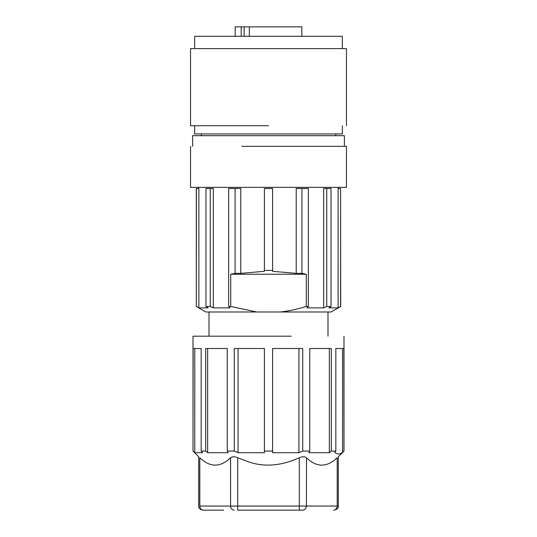 <?xml version="1.0" encoding="UTF-8"?>
<svg xmlns="http://www.w3.org/2000/svg" width="537" height="537" viewBox="0 0 537 537"><rect width="100%" height="100%" fill="white"/><g stroke="black" fill="none" stroke-linecap="round" stroke-linejoin="round"><path stroke-width="0.81" d="M323.67 307.889L326.751 306.466L326.751 188.5L323.67 188.5L323.67 307.889L306.996 307.889L308.352 306.466L306.271 306.466L306.271 274.246L301.928 273.353L301.928 188.5L296.216 188.5L296.216 273.353L272.601 271.306L272.601 270.406L264.399 270.406L264.399 188.5L272.601 188.5L272.601 270.406M301.928 273.353L296.216 273.353M301.928 188.5L308.352 188.5L308.352 306.466M338.122 307.889L340.592 306.466L340.592 188.5L338.122 188.5L338.122 307.889L328.899 307.889L331.034 306.466L326.751 306.466M264.399 270.406L264.399 271.306L240.784 273.353L235.072 273.353L230.729 274.246L230.729 306.466L228.648 306.466L228.648 188.5L235.072 188.5L235.072 273.353M306.271 274.246L230.729 274.246M230.729 306.466L256.814 311.99L205.859 311.99L196.294 306.466L196.408 188.5L198.878 188.5L198.878 307.889L208.101 307.889L205.966 306.466L210.249 306.466L213.33 307.889L213.33 188.5L205.966 188.5L205.966 306.466M228.648 306.466L230.004 307.889L213.33 307.889M235.072 188.5L240.784 188.5L240.784 273.353M306.271 306.466C296.357 309.419 287.657 311.259 280.186 311.99L331.141 311.99L340.706 306.466L340.592 188.5M326.751 188.5L331.034 188.5L331.034 306.466M256.814 311.99L280.186 311.99M196.408 306.466L198.878 307.889M210.249 188.5L210.249 306.466M291.202 336.196L193.011 336.196L193.011 451.073L193.125 348.506L201.167 348.506L201.167 451.073L202.59 452.711L194.763 452.711L193.125 451.073M343.989 336.196L343.989 451.073L343.875 348.506L335.833 348.506L335.833 451.073L331.329 451.073L331.329 348.506L309.742 348.506L309.742 451.073L302.727 451.073L302.727 348.506L272.601 348.506L272.601 451.073L264.399 451.073L264.399 348.506L234.273 348.506L234.273 451.073L227.258 451.073L227.258 348.506L205.671 348.506L205.671 451.073L201.167 451.073M234.273 451.073L238.066 452.711L264.399 452.711L264.399 451.073M227.258 451.073L228.077 452.711L207.651 452.711L207.651 348.506M205.671 451.073L207.651 452.711M200.563 458.41L199.811 457.746C210.074 467.566 220.338 467.566 230.601 457.746L228.876 459.222M199.811 457.746C198.334 456.437 198.334 456.437 199.811 457.746L199.811 506.049C198.348 506.049 198.348 506.049 199.811 506.049C200.032 508.519 201.221 509.888 203.362 510.15L223.66 510.15M237.71 457.746L237.71 506.049L230.601 506.049L230.601 457.746C232.232 456.437 234.602 456.437 237.71 457.746L249.094 462.035C264.728 467.25 281.462 465.821 299.29 457.746C302.398 456.437 304.768 456.437 306.399 457.746C316.662 467.566 326.926 467.566 337.189 457.746C338.666 456.437 338.666 456.437 337.189 457.746L337.189 506.049L306.399 506.049L306.513 457.846M194.763 452.711L194.763 348.506M238.066 452.711L238.066 348.506M335.833 451.073L334.705 452.369C337.33 454.477 339.955 454.477 342.579 452.369L343.875 451.073M309.742 451.073L308.923 452.711L329.349 452.711L331.329 451.073M272.601 451.073L272.601 452.711L298.934 452.711L302.727 451.073M298.934 452.711L298.934 348.506M329.349 452.711L329.349 348.506M342.579 452.369L342.579 348.506M299.29 510.15L299.29 506.049L306.399 506.049C306.171 508.519 304.989 509.888 302.848 510.15L237.71 510.15L237.71 506.049L299.29 506.049L299.29 457.746M301.834 36.288L301.834 26.85L241.22 26.85L241.22 36.288M241.22 26.85L235.166 26.85L235.166 36.288M249.343 26.85L249.343 36.288M194.649 48.599L194.649 36.288L342.351 36.288L342.351 48.599M346.452 125.732L346.452 48.599L190.548 48.599L190.548 125.732L268.5 125.732M194.649 125.732L194.649 133.935L342.351 133.935L342.351 125.732M335.786 135.673L335.786 133.935M201.214 135.673L201.214 133.935M192.602 146.339L192.602 135.673L344.398 135.673L344.398 146.339M190.548 146.339L190.548 187.366L346.452 187.366L346.452 146.339L241.838 146.339M234.152 510.15A4.101 3.551 -90 0 1 230.601 506.049L199.811 506.049M333.638 510.15A4.101 3.551 -90 0 0 337.189 506.049L338.29 506.049L338.29 456.772L343.989 451.073M244.134 36.288L244.134 26.85M338.243 187.366L338.243 188.5M198.757 187.366L198.757 188.5M196.294 188.5L196.294 306.466M327.986 336.196L327.986 311.99M209.014 336.196L209.014 311.99M202.811 510.15C199.858 509.412 198.489 508.042 198.71 506.049L198.71 456.772L193.011 451.073M338.29 506.049C338.511 508.042 337.142 509.412 334.189 510.15"/></g></svg>
